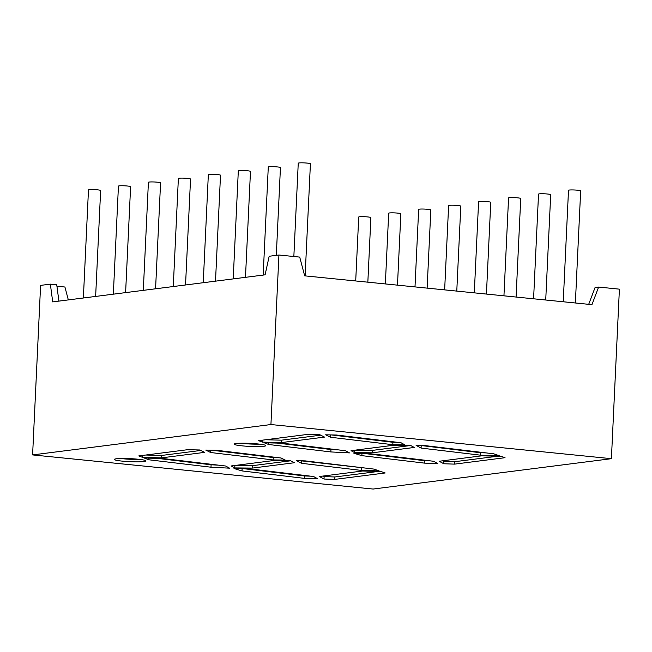 <?xml version="1.0" encoding="UTF-8"?>
<svg xmlns="http://www.w3.org/2000/svg" width="652" height="652" viewBox="0 0 652 652"><rect width="100%" height="100%" fill="white"/><g stroke="black" fill="none" stroke-linecap="round" stroke-linejoin="round"><path stroke-width="0.98" d="M83.374 297.988L88.468 189.928A6.088 0.587 2.7 0 1 89.234 189.683A6.088 0.587 2.7 0 1 96.088 189.716A6.088 0.587 2.7 0 1 100.636 190.506L95.64 296.432M367.842 282.177L370.882 217.597A6.088 0.587 -177.3 0 0 366.342 216.814A6.088 0.587 -177.3 0 0 359.48 216.774A6.088 0.587 -177.3 0 0 358.722 217.026L355.707 280.963M575.374 302.984L580.663 190.865A6.088 0.587 -177.3 0 0 576.115 190.082A6.088 0.587 -177.3 0 0 569.261 190.042A6.088 0.587 -177.3 0 0 568.495 190.294L563.238 301.77M545.724 300.018L550.696 194.687A6.088 0.587 -177.3 0 0 546.148 193.897A6.088 0.587 -177.3 0 0 539.294 193.864A6.088 0.587 -177.3 0 0 538.528 194.109L533.589 298.795M293.848 256.513L298.249 163.196A6.088 0.587 2.7 0 1 299.007 162.951A6.088 0.587 2.7 0 1 305.87 162.984A6.088 0.587 2.7 0 1 310.409 163.774L305.128 275.894M263.18 275.079L268.282 167.018A6.088 0.587 2.7 0 1 269.04 166.765A6.088 0.587 2.7 0 1 275.902 166.806A6.088 0.587 2.7 0 1 280.442 167.588L276.309 255.348M397.484 285.152L400.85 213.774A6.088 0.587 -177.3 0 0 396.31 212.992A6.088 0.587 -177.3 0 0 389.448 212.959A6.088 0.587 -177.3 0 0 388.69 213.204L385.348 283.938M427.133 288.127L430.825 209.96A6.088 0.587 -177.3 0 0 426.278 209.178A6.088 0.587 -177.3 0 0 419.415 209.137A6.088 0.587 -177.3 0 0 418.657 209.382L414.998 286.913M456.783 291.102L460.793 206.138A6.088 0.587 -177.3 0 0 456.245 205.356A6.088 0.587 -177.3 0 0 449.391 205.323A6.088 0.587 -177.3 0 0 448.625 205.567L444.648 289.879M486.433 294.068L490.76 202.324A6.088 0.587 -177.3 0 0 486.213 201.541A6.088 0.587 -177.3 0 0 479.359 201.501A6.088 0.587 -177.3 0 0 478.592 201.745L474.297 292.854M516.082 297.043L520.728 198.501A6.088 0.587 -177.3 0 0 516.18 197.719A6.088 0.587 -177.3 0 0 509.326 197.686A6.088 0.587 -177.3 0 0 508.56 197.931L503.947 295.829M233.212 278.893L238.314 170.832A6.088 0.587 2.7 0 1 239.072 170.588A6.088 0.587 2.7 0 1 245.926 170.628A6.088 0.587 2.7 0 1 250.474 171.411L245.478 277.336M203.245 282.715L208.338 174.654A6.088 0.587 2.7 0 1 209.105 174.41A6.088 0.587 2.7 0 1 215.959 174.443A6.088 0.587 2.7 0 1 220.506 175.225L215.51 281.151M173.277 286.538L178.371 178.469A6.088 0.587 2.7 0 1 179.137 178.224A6.088 0.587 2.7 0 1 185.991 178.265A6.088 0.587 2.7 0 1 190.539 179.047L185.543 284.973M143.31 290.352L148.403 182.291A6.088 0.587 2.7 0 1 149.169 182.047A6.088 0.587 2.7 0 1 156.024 182.079A6.088 0.587 2.7 0 1 160.571 182.862L155.575 288.787M113.342 294.174L118.436 186.113A6.088 0.587 2.7 0 1 119.202 185.861A6.088 0.587 2.7 0 1 126.056 185.901A6.088 0.587 2.7 0 1 130.604 186.684L125.608 292.609M116.284 458.788A15.835 1.524 2.7 0 1 134.108 458.878A15.835 1.524 2.7 0 1 145.934 460.915A15.835 1.524 2.7 0 1 143.945 461.559A15.835 1.524 2.7 0 1 126.121 461.461A15.835 1.524 2.7 0 1 114.304 459.424A15.835 1.524 2.7 0 1 116.284 458.788M236.146 443.515A15.835 1.524 2.7 0 1 253.97 443.613A15.835 1.524 2.7 0 1 265.788 445.642A15.835 1.524 2.7 0 1 263.807 446.286A15.835 1.524 2.7 0 1 245.983 446.188A15.835 1.524 2.7 0 1 234.158 444.151A15.835 1.524 2.7 0 1 236.146 443.515M611.405 458.682L619.4 289.154L598.609 287.067L591.943 304.647L304.671 275.845L299.716 257.1L278.926 255.013L269.17 256.26L265.095 274.834L52.714 301.9L50.351 284.142L40.595 285.389L32.6 454.917L270.93 424.542L611.405 458.682L373.074 489.049L32.6 454.917M56.928 286.22L64.923 287.019L68.33 299.904M58.908 301.11L56.74 284.785L50.351 284.142M598.609 287.067L595.072 287.516L588.699 304.321M294.427 462.733L290.507 460.76L273.098 460.605L231.167 465.952L234.769 467.916L252.438 468.087L294.427 462.733M414.289 447.459L410.678 445.495L393.009 445.324L351.029 450.679L354.631 452.643L372.308 452.806L414.289 447.459M205.763 450.084L210.637 452.521L273.204 459.945L285.193 460.051L281.118 458.006L216.562 450.287L205.763 450.084M210.979 467.207L148.827 459.782L144.231 458.014L162.764 458.503L225.608 466.009L229.602 468.177L210.979 467.207L211.093 464.786L218.656 465.178M385.193 472.969L380.939 471.51L362.585 471.005L319.374 476.514L324.02 479.041L334.769 479.391L385.193 472.969M330.841 451.934L268.689 444.501L264.101 442.741L282.634 443.23L345.478 450.736L349.464 452.904L330.841 451.934L330.955 449.513L338.502 449.904M325.625 434.811L330.491 437.247L392.797 444.697L404.81 444.811L400.988 442.732L336.424 435.014L325.625 434.811M480.491 455.177L499.228 455.699L493.768 453.816L425.145 445.618L416.098 445.365L421.086 448.079L480.491 455.177L480.606 452.749L486.139 452.904M439.171 461.249L443.792 463.768L454.623 464.126L505.039 457.696L501.127 456.351L481.836 455.813L439.171 461.249M424.501 463.124L437.761 463.564L433.531 461.257L367.704 453.393L353.889 453.262L361.86 455.642L424.501 463.124L424.615 460.703L363.091 453.352M262.414 442.097L281.371 442.594L324.541 437.093L319.765 434.697L307.182 434.46L258.632 440.646L262.414 442.097L262.512 440.157M296.334 460.654L301.623 463.319L361.289 470.394L379.114 470.883L373.906 469.09L305.283 460.891L296.334 460.654M138.77 455.919L187.32 449.733L199.895 449.97L204.671 452.366L161.5 457.867L142.56 457.37L138.77 455.919M304.639 478.397L241.998 470.915L234.019 468.535L247.841 468.666L313.555 476.514L317.809 478.837L304.639 478.397L304.753 475.976L310.654 476.172M278.926 255.013L270.93 424.542M442.871 460.777L443.906 461.339L443.792 463.768M497.517 456.245L454.737 461.697L454.623 464.126M443.906 461.339L454.737 461.697M361.966 453.336L361.86 455.642M424.615 460.703L430.483 460.899M420.915 445.503L480.606 452.749M421.2 445.65L421.086 448.079M331.379 434.925L392.911 442.276L397.524 442.317M392.911 442.276L392.797 444.697M330.597 434.908L330.491 437.247M265.617 439.758L281.485 440.173L320.711 435.177M281.485 440.173L281.371 442.594M268.771 442.863L268.689 444.501M330.955 449.513L277.206 443.083M259.635 444.142A15.835 1.524 2.7 0 1 240.433 443.238M378.331 471.437L334.883 476.971L334.769 479.391M323.074 476.041L324.134 476.62L334.883 476.971M324.134 476.62L324.02 479.041M301.534 460.793L301.623 463.319M301.737 460.899L365.446 468.079M361.404 467.973L361.289 470.394M145.746 455.031L161.614 455.446L200.84 450.451M161.614 455.446L161.5 457.867M142.649 455.43L142.56 457.37M148.9 458.136L148.827 459.782M211.093 464.786L157.328 458.356M242.104 468.609L241.998 470.915M304.753 475.976L243.204 468.625M211.525 450.198L273.318 457.525L277.402 457.565M273.318 457.525L273.204 459.945M210.743 450.182L210.637 452.521M139.772 459.416A15.835 1.524 2.7 0 1 120.571 458.511M410.703 445.512L372.422 450.385L372.308 452.806M354.631 452.643L354.729 450.206L372.422 450.385M290.605 460.809L252.56 465.658L252.438 468.087M234.769 467.916L234.867 465.479L252.56 465.658"/></g></svg>
